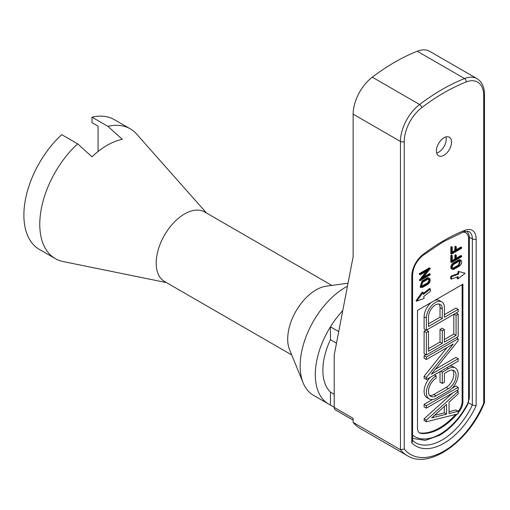 <?xml version="1.0" encoding="UTF-8"?>
<svg xmlns="http://www.w3.org/2000/svg" width="510" height="510" viewBox="0 0 510 510"><rect width="100%" height="100%" fill="white"/><g stroke="black" fill="none" stroke-linecap="round" stroke-linejoin="round"><path stroke-width="0.76" d="M468.467 402.766L472.362 405.017L472.362 238.916A16.059 9.269 120 0 0 469.034 231.565L464.062 231.661A2.677 1.766 -111.5 0 0 464.973 230.265A18.736 10.818 -60 0 1 476.149 238.916L476.149 405.731L472.362 405.017A53.524 30.9 120 0 1 442.087 439.977A53.524 30.9 120 0 1 415.325 442.629L412.144 440.226M338.723 331.596L330.435 326.814A64.228 37.083 -60 0 1 342.758 310.622A64.228 37.083 -60 0 0 328.599 404.047L313.465 395.307A64.228 37.083 -60 0 1 303.15 382.889A64.228 37.083 -60 0 1 345.576 287.238A64.228 37.083 -60 0 1 347.457 286.199M353.143 422.401A69.577 40.175 120 0 0 359.99 428.343L407.292 455.659A69.577 40.175 -60 0 1 400.452 449.712L400.452 141.461A32.111 18.538 -60 0 1 419.615 104.505A203.388 117.427 -60 0 1 442.087 89.492A203.388 117.427 -60 0 1 464.559 78.553A32.111 18.538 -60 0 1 477.067 78.693L429.758 51.376A32.111 18.538 120 0 0 417.25 51.242A203.388 117.427 120 0 0 372.306 77.188A32.111 18.538 120 0 0 353.143 114.151L353.143 256.645L334.222 354.979L334.222 407.42L353.143 418.347L353.143 422.401L400.452 449.712L404.239 449.074A66.906 38.626 120 0 0 483.716 403.187L484.5 402.549L484.5 94.484C484.385 86.898 481.905 81.638 477.067 78.693M443.981 137.776A10.704 6.177 120 0 0 436.987 147.211A10.704 6.177 120 0 0 438.625 155.792A10.704 6.177 120 0 0 443.981 155.263A10.704 6.177 120 0 0 450.967 145.828A10.704 6.177 120 0 0 449.329 137.247A10.704 6.177 120 0 0 443.981 137.776M436.675 153.045A10.704 6.177 120 0 0 438.676 152.203A10.704 6.177 120 0 0 445.976 136.935M353.143 420.151L335.331 409.868A5.355 3.092 -60 0 1 334.222 407.42M334.222 407.178L330.435 404.991L330.435 392.12A53.524 30.9 -60 0 1 330.435 339.679L330.435 326.814M336.492 343.179L330.435 339.679M334.222 394.306L330.435 392.12M464.062 231.661L443.426 241.702L422.714 255.542C416.44 260.967 413.068 267.444 412.59 274.973L412.59 441.277L411.806 442.878L411.806 276.063A18.736 10.818 -60 0 1 422.981 254.503A190.007 109.701 -60 0 1 443.981 240.478A190.007 109.701 -60 0 1 464.973 230.265M457.336 276.86L457.1 278.479L457.859 278.919L458.19 276.599L451.395 279.11L450.636 278.67L450.834 276.241L457.795 273.66L458.133 271.32L465.165 273.252L458.133 271.32M430.357 288.934L430.555 291.14L423.753 296.482L424.09 298.414L416.785 301.18L416.026 300.747L422.299 292.007L423.058 292.447L423.396 294.397L430.357 288.934L429.598 288.501L423.23 293.454M452.255 252.048L454.856 250.544L454.856 246.661L455.532 246.279L456.284 246.712L456.284 250.595L461.665 247.49L460.906 247.05L456.284 249.721M461.665 247.49L461.665 248.268L451.579 254.082L450.827 253.648L450.827 247.05L451.497 246.661L452.255 247.101L452.255 252.922L455.615 250.984L454.856 250.544M452.255 260.495L454.856 258.991L454.856 255.115L455.532 254.726L456.284 255.166L456.284 259.042L461.665 255.937L460.906 255.504L456.284 258.168M461.665 255.937L461.665 256.715L451.579 262.535L450.827 262.095L450.827 255.504L451.497 255.115L452.255 255.548L452.255 261.369L455.615 259.431L454.856 258.991M426.22 271.333L419.373 280.226L420.132 280.666L430.21 274.845L430.21 274.068L429.458 273.634L423.37 277.147M430.21 274.068L422.057 278.772L430.21 268.636L429.458 267.814L419.373 273.634L419.373 274.405L420.132 274.845L428.285 270.134L420.132 280.277L419.373 279.837M421.897 281.074L420.112 287.066L420.871 287.506L422.65 287.328L427.692 284.421A3.564 2.059 120 0 0 430.019 281.278A3.564 2.059 120 0 0 429.477 278.422A3.564 2.059 120 0 0 427.692 278.6L426.934 278.16L421.897 281.074L422.65 281.507L427.692 278.6M429.477 278.422L428.719 277.982A3.564 2.059 120 0 0 426.934 278.16M458.197 412.737A53.524 30.9 120 0 0 459.115 411.615A10.704 6.177 120 0 0 462.901 401.861L462.901 284.178L417.486 310.399L417.486 428.081A10.704 6.177 120 0 0 419.704 432.984A10.704 6.177 120 0 0 421.266 433.468A53.524 30.9 120 0 0 457.043 414.094M460.925 260.266L460.167 259.826A3.564 2.059 120 0 0 458.388 260.004L453.345 262.911A3.564 2.059 120 0 0 451.018 266.054A3.564 2.059 120 0 0 451.567 268.91L452.319 269.344A3.564 2.059 120 0 0 454.104 269.172L459.14 266.258A3.564 2.059 120 0 0 461.473 263.122A3.564 2.059 120 0 0 460.925 260.266A3.564 2.059 120 0 0 459.14 260.438L454.104 263.351A3.564 2.059 120 0 0 451.777 266.494A3.564 2.059 120 0 0 452.319 269.344M441.768 301.869A12.75 7.363 120 0 0 431.938 305.286A12.75 7.363 120 0 0 426.373 318.119L426.373 330.168L458.197 311.795L458.197 309.34L444.408 317.303L444.408 307.702A12.75 7.363 120 0 0 441.768 301.869L439.492 300.556A12.75 7.363 120 0 0 434.813 300.396M431.422 302.353A12.75 7.363 120 0 0 424.103 316.806L424.103 328.854L426.373 330.168M458.197 309.34L455.927 308.034L444.408 314.683M455.347 367.971A13.757 7.943 120 0 0 448.469 368.653L442.285 372.223L442.285 383.456L444.408 382.232L444.408 373.447L448.469 371.101A10.755 6.209 120 0 1 453.849 370.572A10.755 6.209 120 0 1 455.494 379.185A10.755 6.209 120 0 1 448.469 388.665L436.101 395.805A10.755 6.209 120 0 1 430.72 396.34A10.755 6.209 120 0 1 429.076 387.721A10.755 6.209 120 0 1 436.101 378.248L436.101 375.793A13.757 7.943 120 0 0 427.112 387.919A13.757 7.943 120 0 0 429.222 398.941A13.757 7.943 120 0 0 436.101 398.259L448.469 391.113A13.757 7.943 120 0 0 457.457 378.994A13.757 7.943 120 0 0 455.347 367.971L453.078 366.658A13.757 7.943 120 0 0 449.673 366.078M430.357 377.228A13.757 7.943 120 0 0 426.953 397.628L429.222 398.941M429.707 395.473A10.755 6.209 120 0 0 433.831 394.498L446.199 387.351A10.755 6.209 120 0 0 452.874 378.924A10.755 6.209 120 0 0 452.593 370.126M440.015 371.656L440.015 382.143L442.285 383.456M426.373 408.134L426.373 405.679L458.197 387.307L458.197 389.761L426.373 408.134L424.103 406.821L424.103 404.373L432.467 399.54M452.102 388.206L455.927 386L458.197 387.307M419.335 432.741A10.704 6.177 120 0 0 420.514 433.028A53.524 30.9 120 0 0 455.583 414.464M458.197 411.379A53.524 30.9 120 0 0 458.356 411.175A10.704 6.177 120 0 0 462.143 401.421L462.143 284.618M452.765 392.891L424.103 418.818L424.103 420.457L426.373 421.764L458.197 413.808L458.197 411.258L455.927 409.951L449.042 411.672M435.221 369.348L455.927 357.395L458.197 358.708L458.197 361.156L426.373 379.529L424.103 378.216L424.103 376.252L447.079 347.565M426.373 379.529L426.373 377.559L453.256 343.995L426.373 359.518L424.103 358.205L424.103 355.757L425.926 354.705M426.124 330.021L424.103 331.188L424.103 353.647L426.373 354.96L458.197 336.587L458.197 314.128L456.074 315.352L454.053 314.185M456.074 315.352L456.074 335.363L444.408 342.102L444.408 329.543L442.138 328.23L440.015 329.454L440.015 342.012L428.496 348.661M453.804 314.332L453.804 334.05L444.408 339.475M458.197 411.258L449.042 413.553L449.042 402.173L458.197 393.892L458.197 391.348L456.82 390.552M458.197 391.348L426.373 420.132L424.103 418.818M426.373 420.132L426.373 421.764M444.293 406.47L444.293 412.858L434.533 415.299M446.562 414.171L431.658 417.894L446.562 404.417L446.562 414.171L444.293 412.858M426.373 405.679L424.103 404.373M442.285 372.223L440.653 371.286M436.101 375.793L434.469 374.856M426.373 359.518L426.373 357.07L458.197 338.697L458.197 340.661L431.313 374.225L458.197 358.708M458.197 338.697L456.373 337.639M426.373 357.07L424.103 355.757M426.373 377.559L424.103 376.252M458.197 314.128L456.176 312.962M456.074 335.363L453.804 334.05M444.408 329.543L442.285 330.767L440.015 329.454M442.285 330.767L442.285 343.326L440.015 342.012M442.285 343.326L428.496 351.288L428.496 331.277L426.475 330.11M428.496 331.277L426.373 332.501L424.103 331.188M426.373 332.501L426.373 354.96M442.285 318.527L442.285 308.933A9.754 5.629 120 0 0 440.264 304.464A9.754 5.629 120 0 0 432.754 307.077A9.754 5.629 120 0 0 428.496 316.888L428.496 326.489L442.285 318.527L440.015 317.22L428.496 323.869M442.285 308.933L440.015 307.619A9.754 5.629 120 0 0 438.995 304.043M440.015 307.619L440.015 317.22M416.785 301.18L423.058 292.447M422.65 281.507L420.871 287.506M421.024 286.365L426.934 283.203A2.614 1.511 120 0 0 428.566 279.123M422.65 282.285L421.349 286.684L422.65 286.55L427.692 283.643A2.614 1.511 120 0 0 429.401 281.341A2.614 1.511 120 0 0 428.999 279.244A2.614 1.511 120 0 0 427.692 279.372L422.65 282.285M430.21 268.247L420.132 274.068L419.373 273.634M420.132 274.068L420.132 274.845M420.132 280.277L420.132 280.666M457.859 278.919L465.165 273.252M458.892 271.76L458.554 274.099L457.795 273.66M458.554 274.099L451.586 276.681L450.834 276.241M451.586 276.681L451.395 279.11M459.14 265.487L454.104 268.394A2.614 1.511 120 0 1 452.797 268.521A2.614 1.511 120 0 1 452.395 266.43A2.614 1.511 120 0 1 454.104 264.129L459.14 261.216L460.447 261.088L459.14 265.487L458.388 265.047L460.014 260.967M458.388 265.047L453.345 267.96A2.614 1.511 120 0 1 452.472 268.209M455.615 259.431L455.615 255.548L454.856 255.115M455.615 255.548L456.284 255.166M451.579 262.535L451.579 255.937L450.827 255.504M451.579 255.937L452.255 255.548M455.615 250.984L455.615 247.101L454.856 246.661M455.615 247.101L456.284 246.712M451.579 254.082L451.579 247.49L450.827 247.05M451.579 247.49L452.255 247.101M330.435 404.991A64.228 37.083 -60 0 1 328.599 404.047M303.15 382.889L289.559 349.656A40.143 23.173 -60 0 1 316.079 289.878A40.143 23.173 -60 0 1 326.209 286.186L348.037 283.209M291.726 354.941L164.5 281.488A40.143 23.173 -60 0 1 158.349 249.326A40.143 23.173 -60 0 1 184.569 213.951A40.143 23.173 -60 0 1 204.644 211.962L331.863 285.415M166.419 282.597L63.074 261.534A74.932 43.261 -60 0 1 55.297 258.615A74.932 43.261 -60 0 1 77.622 143.826L92.004 156.793A69.481 40.118 -60 0 1 107.145 145.293A69.481 40.118 -60 0 1 122.285 139.313L107.903 126.346L92.004 117.172A74.932 43.261 -60 0 1 114.329 119.652L130.228 128.826A74.932 43.261 -60 0 1 136.648 134.098L206.563 213.072M98.06 151.515L98.06 126.161L92.004 122.668L92.004 117.172M55.297 258.615L39.397 249.435A74.932 43.261 -60 0 1 61.729 134.653L77.622 143.826M107.903 126.346A74.932 43.261 -60 0 1 130.228 128.826M422.714 255.542A2.677 1.288 -127.2 0 0 422.981 254.503M483.716 403.187L483.716 95.58A29.44 16.996 120 0 0 466.153 81.976A200.71 115.878 120 0 0 443.981 92.769A200.71 115.878 120 0 0 421.802 107.584A29.44 16.996 120 0 0 404.239 141.461L404.239 449.074M372.306 77.188L419.615 104.505A2.677 1.288 52.8 0 1 421.802 107.584M353.143 114.151L400.452 141.461A2.677 1.543 -0 0 0 404.239 141.461M417.25 51.242L464.559 78.553A2.677 1.766 68.5 0 1 466.153 81.976M476.149 405.731A56.202 32.449 -60 0 1 411.806 442.878M483.716 95.58A2.677 1.543 -0 0 0 484.5 94.484M469.347 237.175L472.362 238.916A2.677 1.543 -0 0 0 476.149 238.916M412.59 274.973A2.677 1.543 180 0 1 411.806 276.063M412.59 434.941A8.026 4.635 120 0 0 413.228 435.591A50.847 29.357 120 0 0 440.194 434.074A50.847 29.357 120 0 0 467.16 404.449A8.026 4.635 120 0 0 468.575 399.298L468.575 238.916A13.381 7.726 120 0 0 462.717 232.197M412.59 438.383L425.264 440.379L439.639 435.304C450.834 428.604 460.16 418.372 467.632 404.615L467.16 404.449M468.575 399.298A2.677 1.543 180 0 0 469.359 398.202L469.359 237.826A2.677 1.543 180 0 1 468.575 238.916L468.575 397.111M420.514 433.028L421.266 433.468M462.143 401.421L462.901 401.861M458.356 411.175L459.115 411.615M412.59 436.331A2.677 2.18 -53.8 0 0 413.228 435.591M448.469 368.653L446.843 367.71M448.469 388.665L446.199 387.351M436.101 395.805L433.831 394.498M426.373 318.119L424.103 316.806M422.65 286.55L421.897 286.116M427.692 283.643L426.934 283.203M454.104 263.351L453.345 262.911M459.14 260.438L458.388 260.004M454.104 268.394L453.345 267.96M407.292 455.659C429.171 469.761 469.066 441.583 484.468 402.715M469.359 237.826L469.143 235.371L467.224 231.055M469.359 398.202L467.632 404.615"/></g></svg>
